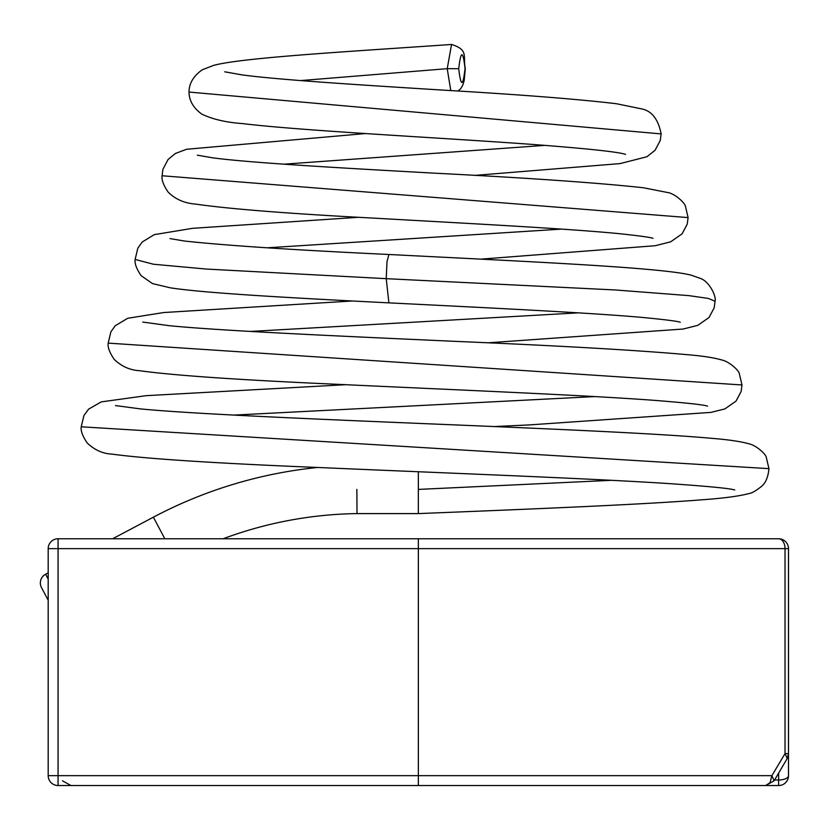 <?xml version="1.0" encoding="UTF-8"?>
<svg xmlns="http://www.w3.org/2000/svg" width="830" height="830" viewBox="0 0 830 830"><rect width="100%" height="100%" fill="white"/><g stroke="black" fill="none" stroke-linecap="round" stroke-linejoin="round"><path stroke-width="1.25" d="M58.069 785.533L418.351 785.533L418.351 775.666L58.069 775.666L58.069 785.533A9.867 9.867 0 0 1 48.192 775.666L58.069 775.666L58.069 548.64L785.035 548.64A9.867 6.412 -90 0 0 778.633 538.763L58.069 538.763L58.069 548.64L48.192 548.64A9.867 9.867 0 0 1 58.069 538.763M778.633 538.763A9.867 9.867 0 0 1 788.5 548.64L788.5 775.666L788.5 548.64L785.035 548.64L785.035 753.619L788.5 753.619L787.203 758.506L785.035 753.619L771.869 775.666L774.131 780.771L787.203 758.506M48.192 775.666L48.192 548.64M788.5 718.573L788.5 775.666A9.867 9.867 0 0 1 778.633 785.533L418.351 785.533L765.696 785.533L770.064 782.649L771.869 775.666L418.351 775.666L418.351 538.763M778.633 773.28L778.633 779.982A9.867 4.316 0 0 0 788.5 775.666M223.146 538.763A399.074 399.074 0 0 1 357.025 513.594L356.858 489.41M317.714 467.466A447.443 447.443 0 0 0 153.384 517.183L112.631 538.763M48.192 572.876L45.609 574.246L48.192 579.143M418.351 471.741L418.341 513.594C532.196 509.06 642.939 504.516 700.821 499.878C723.117 498.311 739.125 496.205 748.847 493.57C751.617 493.321 755.84 490.924 761.494 486.39C765.623 483.07 768.113 477.157 768.954 468.649L81.216 426.807C80.624 430.863 82.616 436.248 87.212 442.971C94.496 449.964 102.723 453.678 111.894 454.103C145.976 458.814 215.883 463.327 321.594 467.632C442.234 472.934 585.119 478.205 666.096 483.402C707.056 486.183 729.943 488.382 734.758 489.98L734.706 489.97M357.025 513.594L418.341 513.594M48.192 600.246L41.5 587.588A9.867 9.867 0 0 1 45.609 574.246M450.783 90.605L447.225 68.672L451.551 44.467C348.828 51.585 242.951 57.571 213.735 65.342L202.167 69.824C193.369 76.194 188.991 83.612 189.022 92.068L661.147 133.91L660.265 140.488L655.088 150.261L646.933 156.746L620.093 163.593L474.49 175.421M153.384 517.183L164.817 538.763M774.618 779.982L778.633 779.982L778.633 785.533M418.351 489.41L611.503 480.311M233.832 415.093L594.882 396.584M250.484 331.44L578.251 312.858M170.015 238.594L184.571 241.042C225.387 245.493 293.498 249.975 388.928 254.488L387.019 261.523L386.22 278.673L615.352 289.971L688.869 295.625L708.426 298.447L715.055 301.28L714.174 307.826L709.038 317.506L697.802 325.35L683.132 329.033L487.542 342.842M352.408 300.989L163.738 312.537L127.727 318.274L115.256 325.723L110.878 331.844L108.17 343.122L741.999 384.964L741.128 391.49L736.003 401.149L724.912 408.9L710.957 412.396L528.378 424.97L494.078 426.558M358.944 217.273L192.653 228.312L154.256 234.641L142.221 241.997L137.832 248.149L135.124 259.427L153.457 264.241L206.359 269.055L386.22 278.673L388.897 302.857C486.826 307.785 589.725 312.702 643.105 317.506C665.338 319.654 677.726 321.231 680.268 322.248L680.237 322.237M267.156 247.807L561.62 229.111M283.839 164.184L544.957 145.364M300.553 80.583L447.225 68.672L458.731 68.672C460.837 50.184 462.943 50.142 465.049 68.548L465.288 68.548C462.767 56.523 469.012 49.862 451.551 44.467M365.459 133.557L186.553 149.265L175.255 153.55L168.044 159.547L162.919 169.299L162.068 175.753L688.101 217.595L687.219 224.152L682.063 233.873L670.65 241.831L655.202 245.722L481.026 259.126M465.049 68.548C462.943 87.015 460.837 87.057 458.731 68.672M765.696 785.533L774.141 780.781M70.955 785.533L62.541 780.833M115.495 405.569L140.415 408.9C194.002 414.108 322.413 419.409 447.785 424.607C558.414 429.203 661.354 433.727 711.59 438.323C728.377 439.651 740.993 441.519 749.459 443.936C756.576 445.596 766.277 454.518 766.349 457.61L768.954 468.649M345.882 384.695L146.173 395.671L101.208 401.896L88.571 409.169L83.923 415.55L81.216 426.807M142.739 322.071L169.175 325.682C221.911 330.911 342.126 336.223 456.697 341.421C564.265 345.986 642.877 350.561 692.531 355.147C705.043 356.329 714.941 357.979 722.225 360.085C729.601 361.818 739.302 370.771 739.374 373.863L741.999 384.964M388.928 254.488C525.898 261.512 660.389 267.395 690.985 275.104L700.613 278.496C709.733 281.806 716.612 296.881 715.055 301.28M108.17 343.122C107.568 347.179 109.57 352.584 114.177 359.317C121.398 366.352 129.885 370.149 139.637 370.709C173.823 375.482 240.762 380.057 340.456 384.446C452.288 389.737 581.706 395.007 652.339 400.195C685.29 402.768 703.695 404.739 707.544 406.129M197.322 155.169L213.154 157.897C250.919 162.888 342.458 168.075 433.229 173.097C528.305 177.962 598.337 182.849 643.333 187.746L669.188 192.819C676.72 195.06 685.217 203.537 685.487 206.494L688.101 217.595M224.712 71.805L241.924 74.876C278.984 79.908 363.011 85.117 443.562 90.148C520.721 94.662 578.396 99.195 616.597 103.75L642.181 109.01C651.986 111.178 658.304 119.479 661.147 133.91M189.022 92.068C189.095 100.492 193.297 107.807 201.638 114.021C212.335 119.219 225.978 122.415 242.578 123.597C301.995 130.829 441.788 137.749 535.578 144.659C588.387 148.715 618.392 151.952 625.602 154.38L625.561 154.37M162.068 175.753C161.466 179.83 163.479 185.266 168.127 192.062C175.192 199.19 184.333 203.205 195.538 204.097C229.454 208.994 289.276 213.694 375.025 218.197C467.933 223.467 570.044 228.727 620.819 233.832C640.075 235.907 650.793 237.401 652.961 238.335M135.124 259.427C134.512 263.494 136.525 268.92 141.142 275.685L152.471 283.58L170.368 287.823C204.377 293.125 290.988 297.897 388.897 302.857M465.288 68.548L464.209 80.458L462.642 85.49L460.692 88.675L458.015 91.061"/></g></svg>

